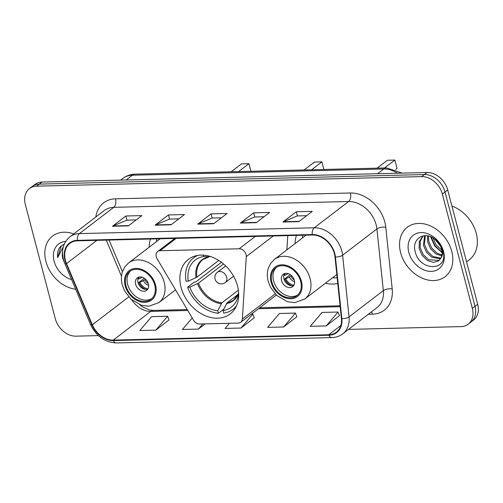 <?xml version="1.0" encoding="UTF-8"?>
<svg xmlns="http://www.w3.org/2000/svg" width="503" height="503" viewBox="0 0 503 503"><rect width="100%" height="100%" fill="white"/><g stroke="black" fill="none" stroke-linecap="round" stroke-linejoin="round"><path stroke-width="0.75" d="M156.282 256.813A6.482 4.923 -127.4 0 0 157.137 258.838L193.542 320.241A6.482 4.923 -127.4 0 0 199.572 324.033L238.378 323.071A6.482 4.923 -127.4 0 0 240.761 322.266A6.482 4.923 -127.4 0 0 242.358 319.034L246.275 256.624A6.482 4.923 -127.4 0 0 239.177 248.765L160.048 250.727A6.482 4.923 -127.4 0 0 157.665 251.531A6.482 4.923 -127.4 0 0 156.282 256.813M325.403 283.239A34.361 26.087 -127.4 0 0 337.746 283.415M181.067 287.351A34.361 26.087 -127.4 0 0 230.179 313.929A34.361 26.087 -127.4 0 0 237.523 285.949A34.361 26.087 -127.4 0 0 188.405 259.372A34.361 26.087 -127.4 0 0 181.067 287.351M150.523 239.013A34.361 26.087 -127.4 0 0 149.127 247.225M296.462 235.391A34.361 26.087 -127.4 0 0 295.06 243.603M286.88 249.872L287.773 235.611M348.541 329.396L461.031 326.604A19.447 14.769 -127.4 0 0 468.174 324.19L473.53 320.09A19.447 14.769 -127.4 0 0 477.687 304.252L447.708 189.964A19.447 14.769 -127.4 0 0 427.041 172.504L41.969 182.061A19.447 14.769 -127.4 0 0 34.826 184.475L32.148 186.525A19.447 14.769 -127.4 0 1 39.284 184.111A19.447 14.769 -127.4 0 0 32.148 186.525L29.47 188.581A19.447 14.769 -127.4 0 0 25.313 204.419L55.292 318.701A19.447 14.769 -127.4 0 0 75.959 336.161L98.343 335.608M468.174 324.19A19.447 14.769 -127.4 0 0 472.33 308.352L442.344 194.07A19.447 14.769 -127.4 0 0 421.684 176.61L424.362 174.554L39.284 184.111L424.362 174.554A19.447 14.769 -127.4 0 1 445.023 192.014A19.447 14.769 -127.4 0 0 424.362 174.554L427.041 172.504M472.33 308.352L475.008 306.302L445.023 192.014L475.008 306.302A19.447 14.769 -127.4 0 1 470.852 322.14A19.447 14.769 -127.4 0 0 475.008 306.302L477.687 304.252M45.899 261.422A31.117 23.628 -127.4 0 0 75.651 289.206A31.117 23.628 -127.4 0 1 45.899 261.422A31.117 23.628 -127.4 0 1 52.545 236.077A31.117 23.628 -127.4 0 0 45.899 261.422M400.614 252.619A31.117 23.628 -127.4 0 0 445.098 276.688A31.117 23.628 -127.4 0 0 451.744 251.349A31.117 23.628 -127.4 0 0 407.26 227.281A31.117 23.628 -127.4 0 0 400.614 252.619A31.117 23.628 -127.4 0 0 445.098 276.688A31.117 23.628 -127.4 0 0 451.744 251.349A31.117 23.628 -127.4 0 0 407.26 227.281A31.117 23.628 -127.4 0 0 400.614 252.619M65.415 260.296A20.742 15.75 52.6 0 1 69.848 243.402A20.742 15.75 52.6 0 1 77.462 240.83L312.338 235.002A20.742 15.75 52.6 0 1 334.992 256.939L341.411 318.606A20.742 15.75 52.6 0 1 336.375 332.187A20.742 15.75 52.6 0 1 328.755 334.765L113.263 340.11A20.742 15.75 52.6 0 1 92.345 324.787L66.541 263.597A20.742 15.75 52.6 0 1 65.415 260.296M64.988 260.309A21.264 16.146 -127.4 0 0 66.145 263.691L91.948 324.881A21.264 16.146 -127.4 0 0 113.389 340.588L328.88 335.237A21.264 16.146 -127.4 0 0 341.851 318.676L335.432 257.008A21.264 16.146 -127.4 0 0 312.212 234.524L77.336 240.352A21.264 16.146 -127.4 0 0 64.988 260.309M298.883 221.628L312.281 211.373L296.305 211.769L282.906 222.03L298.883 221.628M306.641 215.693L297.311 215.925L283.39 221.741A5.187 2.955 88.6 0 0 282.906 222.03M297.392 215.919L296.305 211.769M256.272 222.691L269.671 212.429L253.694 212.826L240.296 223.087L256.272 222.691M264.031 216.749L254.7 216.982L240.78 222.804A5.187 2.955 88.6 0 0 240.296 223.087M254.782 216.982L253.694 212.826M128.447 225.86L141.846 215.598L125.869 215.994L112.471 226.256L128.447 225.86M136.206 219.924L126.875 220.151L112.955 225.973A5.187 2.955 88.6 0 0 112.471 226.256M126.957 220.151L125.869 215.994M171.058 224.803L184.456 214.542L168.48 214.938L155.081 225.199L171.058 224.803M178.81 218.862L169.486 219.094L155.565 224.916A5.187 2.955 88.6 0 0 155.081 225.199M169.568 219.094L168.48 214.938M213.668 223.747L227.067 213.486L211.084 213.882L197.685 224.143L213.668 223.747M221.421 217.805L212.096 218.038L198.169 223.86A5.187 2.955 88.6 0 0 197.685 224.143M212.178 218.038L211.084 213.882M73.708 233.914A31.117 23.628 -127.4 0 0 52.545 236.077A31.117 23.628 -127.4 0 1 73.708 233.914M421.684 176.61L36.606 186.16A19.447 14.769 -127.4 0 0 29.47 188.581M326.24 325.919L338.047 312.036L322.071 312.432L310.263 326.315L326.24 325.919L339.468 315.664M192.209 317.997L182.438 329.484L198.415 329.088L205.199 323.894M155.804 330.144L167.612 316.261L151.636 316.657L139.828 330.54L155.804 330.144L169.033 319.889M283.635 326.975L295.437 313.092L279.461 313.488L267.653 327.371L283.635 326.975L296.858 316.72M229.412 323.297L225.048 328.428L241.025 328.031L254.248 317.777M241.025 328.031L252.833 314.149L251.311 314.186M252.833 314.149L254.292 317.871M198.415 329.088L202.778 323.957M167.612 316.261L169.071 319.99M295.437 313.092L296.896 316.815M338.047 312.036L339.506 315.758M62.548 252.047A14.656 11.129 -127.4 0 0 62.774 258.517L62.542 253.198M65.704 241.409A21.139 16.052 -127.4 0 0 54.098 261.214A21.139 16.052 -127.4 0 0 71.583 279.567M62.774 258.517L65.459 265.043M64.309 244.018L60.391 246.665C57.996 249.538 57.065 253.191 57.606 257.618L63.315 246.816M57.606 257.618L61.347 245.772M238.164 294.312L227.161 302.731L223.087 310.603A29.69 22.541 -127.4 0 0 238.196 295.896A29.69 22.541 -127.4 0 0 238.648 292.821M223.81 309.125L218.421 313.25A32.412 24.609 -127.4 0 1 187.6 287.207L189.845 287.15A29.69 22.541 -127.4 0 0 217.761 310.735L221.836 302.863L238.378 290.2M223.546 263.968L198.496 283.145L189.845 287.15M225.212 306.252L224.835 307.031M187.6 287.207L194.296 282.076L195.636 282.045L221.439 262.283M223.087 310.603L223.747 313.118A32.412 24.609 -127.4 0 0 233.021 309.307A32.412 24.609 -127.4 0 0 236.492 305.843M210.99 256.706A29.69 22.541 -127.4 0 0 208.871 256.404L208.77 256.04M217.761 310.735L218.421 313.25M197.855 255.386A32.412 24.609 -127.4 0 0 193.611 257.838A32.412 24.609 -127.4 0 0 186.035 281.252L188.285 281.196L196.937 277.197L218.792 260.46M203.174 255.14L203.539 256.536A29.69 22.541 -127.4 0 0 188.285 281.196M209.782 256.511L208.908 256.844L203.539 256.536M209.694 256.58L208.908 256.844A25.716 19.523 -127.4 0 0 195.981 277.744M323.901 169.473L321.907 161.872L314.45 162.06L304.12 169.964M321.907 161.872L311.577 169.781M125.964 285.742A17.504 13.292 -127.4 0 0 150.988 299.279A17.504 13.292 -127.4 0 0 154.729 285.025A17.504 13.292 -127.4 0 0 129.705 271.482A17.504 13.292 -127.4 0 0 125.964 285.742M130.579 270.884A17.504 13.292 -127.4 0 0 127.643 284.459A17.504 13.292 -127.4 0 0 151.793 298.593M156.961 238.856A30.664 23.283 -127.4 0 0 156.307 241.729M250.934 171.284L248.935 163.682L241.484 163.865L231.154 171.774M248.935 163.682L238.611 171.592M135.628 284.258A7.778 5.904 -127.4 0 0 146.75 290.275A7.778 5.904 -127.4 0 0 148.41 283.944A7.778 5.904 -127.4 0 0 137.294 277.92A7.778 5.904 -127.4 0 0 135.628 284.258M138.614 277.222A7.778 5.904 -127.4 0 0 137.973 282.466A7.778 5.904 -127.4 0 0 147.775 289.181M139.035 277.096A9.073 6.891 52.6 0 0 138.96 278.901L137.879 278.932M138.96 278.901L142.475 277.184M145.908 289.445A10.374 7.878 52.6 0 1 138.809 282.504L144.33 278.272M148.001 288.804A9.073 6.891 52.6 0 1 139.897 282.472L138.809 282.504M145.631 279.303L139.897 282.472M466.57 261.881L469.33 259.768A32.412 24.609 -127.4 0 0 476.259 233.367A32.412 24.609 -127.4 0 0 451.92 206.023M442.018 251.632L440.27 250.727L434.925 245.64L431.901 238.686L431.656 237.152M441.81 250.192L435.988 244.829L432.957 237.85M441.722 255.895L436.013 253.99L430.669 248.897L427.644 241.943L427.607 235.844M441.911 254.983L437.076 253.172L431.731 248.086L428.707 241.126L428.499 236.026M440.502 258.838L431.763 257.247L426.418 252.154L423.394 245.2L424.651 235.687M440.854 258.196L432.825 256.429L427.481 251.343L424.457 244.383L425.299 235.662M441.024 257.838A14.656 11.129 -127.4 0 0 441.571 249.123A14.656 11.129 -127.4 0 0 434.749 239.057C424.752 230.846 412.064 238.585 414.956 250.507C418.578 271.677 448.425 271.802 443.168 251.802L442.929 250.79C441.722 246.382 439.396 242.54 435.938 239.265C439.232 242.521 441.332 246.08 442.238 249.941C442.929 253.235 442.521 255.864 441.024 257.838L438.685 260.868L433.529 262.421L427.506 260.504L422.162 255.417L419.137 248.457L419.339 241.415L423.086 235.894M439.194 260.435L428.569 259.686L423.224 254.6L420.2 247.639L420.269 241.082L423.224 235.869M441.961 247.922L434.548 238.906M408.813 252.418A21.139 16.052 -127.4 0 0 431.272 271.394A21.139 16.052 -127.4 0 0 443.545 251.55A21.139 16.052 -127.4 0 0 421.086 232.575A21.139 16.052 -127.4 0 0 408.813 252.418M442.074 252.663L434.68 245.936L430.574 236.68M271.903 282.12A17.504 13.292 -127.4 0 0 296.921 295.657A17.504 13.292 -127.4 0 0 300.662 281.403A17.504 13.292 -127.4 0 0 275.638 267.866A17.504 13.292 -127.4 0 0 271.903 282.12M276.512 267.269A17.504 13.292 -127.4 0 0 273.575 280.837A17.504 13.292 -127.4 0 0 297.726 294.972M302.894 235.234A30.664 23.283 -127.4 0 0 302.24 238.108M332.584 277.738A30.664 23.283 -127.4 0 0 337.155 277.757M395.628 169.492L397.056 168.398L394.874 160.061L387.417 160.25L377.087 168.153M394.874 160.061L384.544 167.971M281.567 280.636A7.778 5.904 -127.4 0 0 292.683 286.653A7.778 5.904 -127.4 0 0 294.349 280.322A7.778 5.904 -127.4 0 0 283.227 274.305A7.778 5.904 -127.4 0 0 281.567 280.636M284.547 273.601A7.778 5.904 -127.4 0 0 283.912 278.844A7.778 5.904 -127.4 0 0 293.708 285.559M284.975 273.481A9.073 6.891 52.6 0 0 284.893 275.286L283.811 275.311M284.893 275.286L288.408 273.563M291.841 285.823A10.374 7.878 52.6 0 1 284.742 278.882L290.269 274.651M293.934 285.182A9.073 6.891 52.6 0 1 285.83 278.857L284.742 278.882M291.564 275.688L285.83 278.857M242.358 319.034L275.21 293.878M246.275 256.624L273.255 235.97M239.177 248.765L255.304 236.416M160.048 250.727L176.176 238.378M397.533 173.239A25.93 19.686 -127.4 0 0 383.776 168.977L132.39 175.214A25.93 19.686 -127.4 0 0 122.87 178.433C126.492 175.717 130.598 174.29 135.188 174.157L386.581 167.92A12.965 7.388 -91.4 0 0 383.776 168.977L377.564 173.73M126.178 179.967L132.39 175.214A12.965 7.388 -91.4 0 1 135.188 174.157M41.969 182.061L36.606 186.16M447.708 189.964L442.344 194.07M95.834 216.975A32.412 24.609 52.6 0 1 115.514 198.823L350.396 192.995A6.482 3.691 -91.4 0 1 348.604 201.514L113.728 207.343A25.93 19.686 -127.4 0 0 104.209 210.562L69.911 236.825A25.93 19.686 52.6 0 1 79.424 233.606A6.482 3.691 88.6 0 0 77.336 240.352M350.396 192.995A32.412 24.609 52.6 0 1 384.833 222.093A32.412 24.609 52.6 0 1 385.782 227.274L392.208 288.942A32.412 24.609 52.6 0 1 372.434 314.186L368.278 314.293M376.156 224.791A25.93 19.686 -127.4 0 0 348.604 201.514L314.306 227.777A25.93 19.686 52.6 0 1 342.618 255.197L349.044 316.865A25.93 19.686 52.6 0 1 342.738 333.841L377.043 307.578A25.93 19.686 -127.4 0 0 383.343 290.602L376.917 228.934A25.93 19.686 -127.4 0 0 376.156 224.791M69.911 236.825C63.372 242.352 61.209 249.897 63.422 259.454L64.78 263.421A6.482 1.364 -22.9 0 0 66.145 263.691M64.78 263.421L90.584 324.611C96.211 336.268 104.787 342.373 116.325 342.939A6.482 3.691 -91.4 0 1 113.389 340.588M328.88 335.237A6.482 3.691 88.6 0 0 331.823 337.588C335.954 337.469 339.594 336.218 342.738 333.841M341.851 318.676A6.482 2.647 -5.9 0 0 349.044 316.865L383.343 290.602A6.482 2.647 174.1 0 1 392.208 288.942M90.584 324.611A6.482 1.364 -22.9 0 0 91.948 324.881M335.432 257.008A6.482 2.647 -5.9 0 0 342.618 255.197L376.917 228.934A6.482 2.647 174.1 0 1 385.782 227.274M312.212 234.524A6.482 3.691 -91.4 0 1 314.306 227.777L79.424 233.606L113.728 207.343A6.482 3.691 -91.4 0 0 115.514 198.823M371.434 311.873A6.482 3.691 -91.4 0 1 372.434 314.186M328.755 334.765L340.845 325.51M66.541 263.597L96.909 240.346M92.345 324.787L128.749 296.915M106.265 240.113L121.5 276.229M131.987 300.084A20.742 15.75 -127.4 0 0 150.774 311.382L187.745 310.47M113.263 340.11L150.774 311.382A11.67 6.646 -91.4 0 1 153.296 310.433L187.223 309.59M258.46 308.71L340.173 306.685M214.033 223.464L198.169 223.86M171.422 224.52L155.565 224.916M128.812 225.577L112.955 225.973M256.643 222.408L240.78 222.804M299.247 221.351L283.39 221.741M227.161 302.731A25.414 19.296 -127.4 0 0 233.876 299.832L238.617 293.186M198.496 283.145A25.414 19.296 -127.4 0 0 221.836 302.863M226.526 303.554A25.716 19.523 -127.4 0 0 238.611 293.224M197.541 283.698A25.716 19.523 -127.4 0 0 221.201 303.686M209.154 256.826L202.979 259.479A25.414 19.296 -127.4 0 0 196.937 277.197M225.696 265.93L217.409 272.268A6.482 4.923 52.6 0 1 219.792 271.463A6.482 4.923 52.6 0 1 226.677 277.285A6.482 4.923 52.6 0 1 225.294 282.56L233.574 276.222M155.528 285.006A18.473 14.027 -127.4 0 0 135.898 268.42A18.473 14.027 -127.4 0 0 125.165 285.761A18.473 14.027 -127.4 0 0 144.795 302.347A18.473 14.027 -127.4 0 0 155.528 285.006M160.161 238.774L128.523 263A24.961 18.951 52.6 0 1 164.204 282.309A24.961 18.951 52.6 0 1 158.873 302.636L175.534 289.873M148.662 285.415A7.52 5.709 52.6 0 1 143.412 280.756M148.284 283.497A7.13 5.414 52.6 0 1 144.895 279.869M301.46 281.384A18.473 14.027 -127.4 0 0 281.831 264.798A18.473 14.027 -127.4 0 0 271.104 282.139A18.473 14.027 -127.4 0 0 290.734 298.725A18.473 14.027 -127.4 0 0 301.46 281.384M306.094 235.153L274.456 259.378A24.961 18.951 52.6 0 1 310.137 278.687A24.961 18.951 52.6 0 1 304.805 299.015L336.821 274.5M294.595 281.799A7.52 5.709 52.6 0 1 289.344 277.134M294.217 279.875A7.13 5.414 52.6 0 1 290.828 276.248M240.761 322.266L276.336 295.028M157.665 251.531L174.805 238.409M122.87 178.433L120.682 180.105M402.255 173.12L386.581 167.92M116.325 342.939L331.823 337.588M139.74 304.711L142.525 306.836L149.466 309.986L153.296 310.433M259.661 307.792L340.078 305.799M109.063 240.044L122.43 271.727M235.869 307.126L233.021 309.307M196.459 255.656L193.611 257.838M217.409 272.268A6.482 6.482 0 0 0 221.515 283.899A6.482 6.482 0 0 0 225.294 282.56M128.523 263L124.882 266.797L122.436 271.708C121.116 275.845 121.053 280.221 122.248 284.836L124.625 290.935L130.956 299.178L141.469 305.308L148.781 306.245L158.873 302.636M274.456 259.378L270.821 263.176L268.369 268.086C267.049 272.224 266.986 276.6 268.181 281.215L270.557 287.314L276.889 295.557L287.408 301.687L294.714 302.624L304.805 299.015"/></g></svg>
